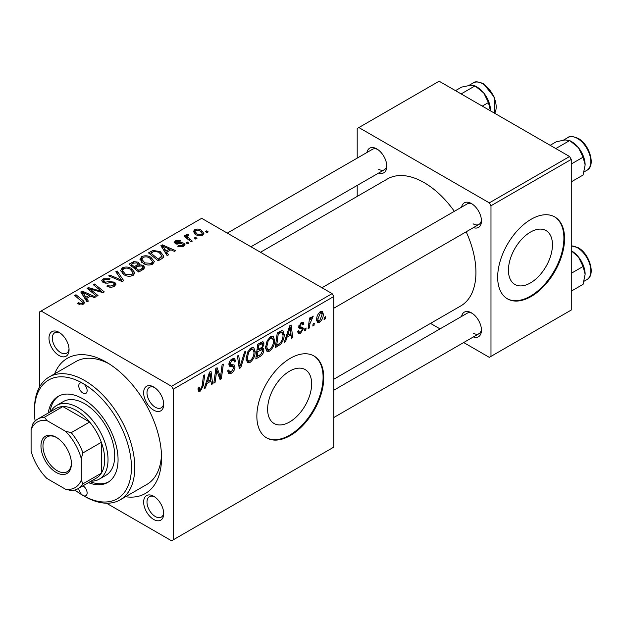 <?xml version="1.0" encoding="UTF-8"?>
<svg xmlns="http://www.w3.org/2000/svg" width="622" height="622" viewBox="0 0 622 622"><rect width="100%" height="100%" fill="white"/><g stroke="black" fill="none" stroke-linecap="round" stroke-linejoin="round"><path stroke-width="0.93" d="M289.642 421.957A31.123 17.968 120 0 0 309.974 394.527A31.123 17.968 120 0 0 305.2 369.592A31.123 17.968 120 0 0 289.642 371.132A31.123 17.968 120 0 0 269.303 398.554A31.123 17.968 120 0 0 274.077 423.496A31.123 17.968 120 0 0 289.642 421.957M290.311 435.548A47.303 27.306 120 0 0 321.209 393.866A47.303 27.306 120 0 0 313.954 355.963A47.303 27.306 120 0 0 290.311 358.311A47.303 27.306 120 0 0 259.405 399.993A47.303 27.306 120 0 0 266.659 437.896A47.303 27.306 120 0 0 290.311 435.548M266.325 437.694A47.303 27.306 120 0 0 289.642 435.167A47.303 27.306 120 0 0 320.447 393.788A47.303 27.306 120 0 0 313.62 355.776M153.681 519.456A14.189 8.195 60 0 1 143.643 502.071A14.189 8.195 60 0 1 153.681 496.278L153.681 496.278A14.189 8.195 60 0 1 163.71 513.655A14.189 8.195 60 0 1 153.681 519.456M154.551 496.83A11.826 6.826 -120 0 0 149.443 496.659A11.826 6.826 -120 0 0 147.624 506.137A11.826 6.826 -120 0 0 155.352 516.555A11.826 6.826 -120 0 0 161.261 517.139A11.826 6.826 -120 0 0 163.679 512.629M59.028 355.512A14.189 8.195 60 0 1 48.99 338.127A14.189 8.195 60 0 1 59.028 332.335L59.028 332.335A14.189 8.195 60 0 1 69.058 349.719A14.189 8.195 60 0 1 59.028 355.512M59.899 332.887A11.826 6.826 -120 0 0 54.79 332.716A11.826 6.826 -120 0 0 52.971 342.193A11.826 6.826 -120 0 0 60.699 352.612A11.826 6.826 -120 0 0 66.608 353.195A11.826 6.826 -120 0 0 69.026 348.685M153.681 410.155A14.189 8.195 60 0 1 143.643 392.777A14.189 8.195 60 0 1 153.681 386.985L153.681 386.985A14.189 8.195 60 0 1 163.71 404.362A14.189 8.195 60 0 1 153.681 410.155M154.551 387.529A11.826 6.826 -120 0 0 149.443 387.366A11.826 6.826 -120 0 0 147.624 396.836A11.826 6.826 -120 0 0 155.352 407.262A11.826 6.826 -120 0 0 161.261 407.845A11.826 6.826 -120 0 0 163.679 403.328M461.586 207.149A14.189 8.195 60 0 1 471.422 203.542L471.422 203.542A14.189 8.195 60 0 1 481.451 220.919A14.189 8.195 60 0 1 473.412 227.629M472.292 204.086A11.826 6.826 -120 0 0 467.176 203.923L321.963 287.761M366.933 152.499A14.189 8.195 60 0 1 376.769 148.891L376.769 148.891A14.189 8.195 60 0 1 386.798 166.268A14.189 8.195 60 0 1 378.759 172.986M377.64 149.443A11.826 6.826 -120 0 0 372.524 149.272L227.31 233.11M461.586 316.442A14.189 8.195 60 0 1 471.422 312.835L471.422 312.835A14.189 8.195 60 0 1 481.451 330.212A14.189 8.195 60 0 1 473.412 336.93M472.292 313.387A11.826 6.826 -120 0 0 467.176 313.216L333.789 390.227M54.619 373.838A78.045 45.056 60 0 1 106.354 362.167L106.354 362.167A78.045 45.056 60 0 1 161.541 457.753A78.045 45.056 60 0 1 125.574 496.721M108.92 363.722A70.947 40.966 -120 0 0 75.9 361.553L49.138 377.002A70.947 40.966 60 0 1 84.615 380.516A70.947 40.966 60 0 1 130.962 443.035A70.947 40.966 60 0 1 120.085 499.894A70.947 40.966 60 0 1 84.615 496.379L82.944 495.407A68.583 39.598 -120 0 0 131.436 467.41A68.583 39.598 -120 0 0 82.944 383.409A5.909 3.413 -120 0 0 79.981 383.121A5.909 3.413 -120 0 0 79.08 387.856A5.909 3.413 -120 0 0 82.944 393.065A5.909 3.413 -120 0 0 85.898 393.361A5.909 3.413 -120 0 0 86.808 388.626A5.909 3.413 -120 0 0 82.944 383.409A68.583 39.598 -120 0 0 34.443 411.414A68.583 39.598 -120 0 0 35.112 421.063M333.789 379.241L460.747 305.946A73.318 42.327 -120 0 0 466.181 231.804M454.355 211.325A73.318 42.327 -120 0 0 424.095 182.588A73.318 42.327 -120 0 0 387.436 178.957L260.47 252.26M530.449 282.924A31.123 17.968 120 0 0 550.781 255.494A31.123 17.968 120 0 0 546.015 230.56A31.123 17.968 120 0 0 530.449 232.099A31.123 17.968 120 0 0 510.118 259.522A31.123 17.968 120 0 0 514.892 284.464A31.123 17.968 120 0 0 530.449 282.924M531.118 296.515A47.303 27.306 120 0 0 562.024 254.833A47.303 27.306 120 0 0 554.77 216.938A47.303 27.306 120 0 0 531.118 219.278A47.303 27.306 120 0 0 500.22 260.96A47.303 27.306 120 0 0 507.466 298.863A47.303 27.306 120 0 0 531.118 296.515M507.14 298.661A47.303 27.306 120 0 0 530.449 296.134A47.303 27.306 120 0 0 561.262 254.756A47.303 27.306 120 0 0 554.435 216.744M332.117 293.623L333.789 296.515L173.243 389.201L171.571 386.309L332.117 293.623L201.676 218.314L39.458 311.964L39.458 387.125M173.243 389.201L173.243 539.826L171.571 540.79L106.479 503.206M274.652 340.366C274.667 344.642 272.972 348.242 269.544 351.158L267.032 351.453L265.524 347.636L267.133 340.732L270.609 336.681L273.221 336.424L274.652 340.366L273.307 339.589M286.975 337.233L285.537 341.75L284.223 342.512L289.658 325.858L291.143 324.995L292.744 337.59L291.524 338.298L291.135 334.838L286.975 337.233L286.104 336.735M200.424 391.067L198.675 391.339L198.13 388.175L199.351 387.296L199.623 389.559L200.502 389.442L202.096 385.982L203.503 375.595L204.731 374.887L203.285 385.632L200.424 391.067L198.029 389.691M227.675 370.829L229.199 371.707L231.376 371.614L233.755 367.983L233.437 366.98L230.264 366.513L228.888 364.352C229.044 361.95 230.132 360.122 232.162 358.878L234.587 358.513L235.575 361.118L234.362 361.957L233.771 360.239L232.123 360.48L230.101 363.567L230.56 364.508L234.152 364.958L234.968 367.151C234.751 369.81 233.522 371.839 231.298 373.247L228.639 373.721L227.675 370.759L228.888 369.896L229.448 371.948L227.675 370.93M233.437 366.98L228.888 364.337M229.378 366L229.775 366.319M228.943 363.582L230.56 364.508M245.908 351.111L240.8 367.586L239.245 368.481L237.448 355.994L238.677 355.286L240.216 365.985L244.602 351.873L245.908 351.111M255.191 351.601C255.214 355.877 253.512 359.477 250.091 362.393L247.572 362.688L246.071 358.871L247.673 351.966L251.148 347.916L253.76 347.659L255.191 351.601L253.854 350.824M325.555 316.715L325.275 318.814L324.054 319.514L324.311 317.438L325.555 316.715M333.789 296.515L333.789 447.132L173.243 539.826M263.852 350.069C263.712 352.643 262.585 354.688 260.486 356.219L255.797 358.925L257.772 344.261L262.391 341.82L263.262 341.952L264.008 343.95L262.391 348.18L263.176 348.328L263.852 350.069L260.781 348.289M206.854 383.494L205.415 388.011L204.102 388.773L209.536 372.111L211.021 371.256L212.631 383.844L211.402 384.551L211.013 381.092L206.854 383.494L205.991 382.989M216.324 373.464L215.064 382.437L213.836 383.152L215.834 368.473L217.117 367.734L220.468 377.274L222.101 364.857L223.337 364.15L221.354 378.806L220.071 379.552L216.697 370.043L216.324 373.464L215.243 372.842M301.911 328.882L299.268 328.4L298.669 326.962L301.219 322.694L303.295 322.359L303.987 324.078L302.774 324.956L302.315 323.782L301.165 323.953L299.882 326.045L300.006 326.768L302.766 327.343L303.38 328.781L300.512 333.283L298.366 333.633L297.604 331.448L298.824 330.57L299.345 332.187L300.566 332.024L302.168 329.59L301.911 328.882L298.669 327.001L301.724 328.774M298.77 326.052L303.38 328.781M280.6 344.277L275.258 347.69L277.233 333.027L281.649 330.655L282.987 330.803L284.223 334.527C284.301 337.933 283.088 341.183 280.6 344.277L279.441 343.608M323.3 314.056C323.37 317.306 322.11 320.066 319.506 322.32L317.547 322.538L316.606 320.073C316.497 316.707 317.78 313.877 320.462 311.583L322.351 311.381L323.3 314.056L321.831 313.208M314.304 323.215L314.024 325.306L312.812 326.006L313.06 323.93L314.304 323.215M309.95 323.728L309.336 328.012L308.1 328.727L309.538 318.067L310.775 317.352L310.464 319.56L312.438 316.217L313.263 316.093L309.95 323.728L308.862 323.098M306.094 327.95L305.814 330.049L304.601 330.748L304.85 328.673L306.094 327.95M188.754 243.148L187.533 243.855L186.118 242.743L187.362 242.02L188.754 243.148M196.964 238.413L195.743 239.112L194.328 238.001L195.572 237.285L196.964 238.413M139.981 259.662L141.684 256.629C144.973 255.323 148.059 255.549 150.944 257.306L154.365 261.629L152.639 264.179C149.451 265.446 146.419 265.252 143.558 263.572L139.927 259.141M168.476 254.857L167.155 255.619L160.888 245.721L162.373 244.866L175.684 250.697L174.463 251.405L170.879 249.787L166.719 252.182L168.476 254.857M143.425 269.318L138.737 272.032L129.011 264.125L133.823 261.574L138.084 262.173L139.561 263.992L139.328 264.754L143.153 265.275L144.755 267.499L143.425 269.318M123.731 280.685L122.184 281.587L108.687 275.865L109.915 275.149L121.484 280.055L115.832 271.736L117.146 270.974L123.731 280.685M78.535 303.979L77.579 303.303L78.644 302.51L79.554 303.163L82.221 303.248L82.788 302.479L74.733 295.466L75.97 294.75L83.099 300.543L84.6 302.642L83.511 304.088L78.535 303.979M98.004 295.543L96.775 296.251L87.072 288.344L88.355 287.597L101.635 291.399L93.331 284.728L94.567 284.013L104.294 291.912L103.011 292.651L89.716 288.872L98.004 295.543M171.571 386.309L41.138 311M88.355 301.11L87.041 301.872L80.767 291.975L82.259 291.119L95.57 296.951L94.342 297.658L90.758 296.041L86.606 298.443L88.355 301.11M114.386 286.26C111.805 287.605 109.27 287.535 106.797 286.066L107.87 285.28L109.907 286.097L113.103 285.428L114.277 283.982L113.515 282.924L112.178 282.512L107.015 283.197L103.073 282.512L101.697 280.724L103.244 278.827L110.055 278.812L109.208 279.737L104.574 279.636L103.532 280.872L104.216 281.766L105.717 282.108L109.037 281.603L114.619 282.155L116.065 284.106L114.386 286.26M120.52 270.897L122.223 267.864C125.512 266.558 128.599 266.784 131.483 268.541L134.904 272.864L133.178 275.414C129.99 276.681 126.966 276.487 124.097 274.807L120.474 270.376M177.814 246.312L178.716 245.433L182.596 245.651L183.404 244.671L181.888 243.692L175.365 243.668L174.323 242.292L175.49 240.8L180.846 240.691L179.781 241.484L176.5 241.445L175.933 242.199L176.391 242.86L181.849 242.681L184.003 243.218L184.991 244.602L183.599 246.304L177.814 246.312M161.658 258.791L158.198 260.797L148.471 252.89L153.028 250.433L160.251 251.622L163.827 256.116L163.259 257.547L161.658 258.791M202.593 235.334L196.303 235.046L193.38 231.54L194.733 229.689C196.987 228.748 199.118 228.888 201.131 230.109L203.876 233.452L202.593 235.334M192.276 241.118L191.04 241.834L183.964 236.088L185.2 235.373L186.647 236.57L186.196 235.209L186.709 234.323L187.844 234.028L188.691 235.069L187.37 236.026L189.485 238.794L192.276 241.118M208.214 231.913L206.994 232.62L205.579 231.508L206.823 230.785L208.214 231.913M569.581 156.519L571.253 159.419L490.983 205.758L489.312 202.865L569.581 156.519L439.14 81.21L357.199 128.521L357.199 158.12M357.199 185.426L357.199 196.412M490.983 205.758L490.983 356.383L489.312 357.347L463.678 342.543M440.026 328.89L430.517 323.401M490.983 356.383L571.253 310.036L571.253 159.419M489.312 202.865L358.871 127.557M473.093 223.811A11.826 6.826 -120 0 0 479.002 224.402A11.826 6.826 -120 0 0 481.412 219.885M378.44 169.168A11.826 6.826 -120 0 0 384.349 169.752A11.826 6.826 -120 0 0 386.76 165.242M473.093 333.112A11.826 6.826 -120 0 0 479.002 333.695A11.826 6.826 -120 0 0 481.412 329.186M120.085 499.894L146.846 484.445A70.947 40.966 -120 0 0 161.479 454.752M88.355 289.385L88.355 287.597M101.635 292.286L101.635 291.399M94.567 285.739L94.567 284.013M89.716 290.497L89.716 288.872M82.259 294.323L82.259 291.119M86.606 301.188L86.606 298.443M84.048 294.323L85.898 297.262L89.218 295.349L82.625 292.387L84.048 294.323L84.048 297.153M85.898 300.076L85.898 297.262M82.625 294.906L82.625 292.387M89.218 296.927L89.218 295.349M78.644 304.041L78.644 302.51M79.554 304.446L79.554 303.163M82.221 304.601L82.221 303.248M75.97 296.461L75.97 294.75M83.099 304.298L83.099 300.543M107.87 286.61L107.87 285.28M108.244 286.758L108.244 285.506M109.907 287.201L109.907 286.097M113.103 286.859L113.103 285.428M103.244 282.598L103.244 278.827M104.216 282.994L104.216 281.766M105.717 283.228L105.717 282.108M114.619 286.12L114.619 282.155M109.915 276.386L109.915 275.149M121.484 281.292L121.484 280.055M117.146 273.696L117.146 270.974M122.223 273.509L122.223 267.864M131.483 270.103L131.483 268.541M122.355 273.618L122.355 270.508L125.372 274.139L131.895 274.574L133.069 272.77L130.138 269.171C128.093 267.934 125.893 267.771 123.553 268.681L122.379 270.858L122.379 273.641M125.372 275.437L125.372 274.139M131.895 275.958L131.895 274.574M133.823 262.935L133.823 261.574M138.084 266.263L138.084 262.173M139.328 265.68L139.328 264.754M143.153 269.481L143.153 265.275M131.374 264.342L134.406 266.799L137.882 264.233L137.882 266.379L137.882 264.233L136.918 262.904L133.466 263.137L131.374 264.342L131.374 266.053M134.406 268.517L134.406 266.799M135.549 267.724L138.83 270.391L142.251 268.346L142.897 267.273L141.902 265.959L138.123 266.239L135.549 267.724L135.549 269.435M138.83 271.969L138.83 270.391M142.251 270.002L142.251 268.346M178.716 246.74L178.716 245.433M182.596 246.771L182.596 245.651M175.49 243.738L175.49 240.8M176.391 244.081L176.391 242.86M177.2 244.205L177.2 243.186M181.849 243.692L181.849 242.681M184.003 246.048L184.003 243.218M162.373 248.069L162.373 244.866M166.719 254.927L166.719 252.182M164.161 248.069L166.02 251.008L169.34 249.095L162.746 246.125L164.161 248.069L164.161 250.891M166.02 253.823L166.02 251.008M162.746 248.652L162.746 246.125M169.34 250.674L169.34 249.095M153.028 251.848L153.028 250.433M160.251 253.154L160.251 251.622M150.835 253.107L158.291 259.156L161.984 255.86L158.96 252.283L154.342 251.311L150.835 253.107L150.835 254.818M158.291 260.735L158.291 259.156M159.854 259.833L159.854 258.254M141.684 262.274L141.684 256.629M150.944 258.869L150.944 257.306M141.808 262.383L141.808 259.273L144.825 262.904L151.356 263.339L152.53 261.535L149.599 257.936C147.546 256.699 145.354 256.536 143.013 257.446L141.839 259.623L141.839 262.406M144.825 264.202L144.825 262.904M151.356 264.723L151.356 263.339M194.733 233.934L194.733 229.689M201.131 231.703L201.131 230.109M195.743 230.334L194.981 231.485L197.392 234.269L201.544 234.712L202.236 233.623L199.911 230.809L195.743 230.334M197.392 235.567L197.392 234.269M201.544 235.785L201.544 234.712M195.572 238.98L195.572 237.285M185.2 237.083L185.2 235.373M186.647 238.265L186.647 236.57M186.709 238.312L186.709 234.323M187.844 235.248L187.844 234.028M187.362 243.715L187.362 242.02M206.823 232.48L206.823 230.785M324.217 318.2L325.275 318.814M259.117 355.426L260.486 356.219M261.17 342.31L264.008 343.95M261.535 347.682L262.391 348.18M258.775 345.264L258.161 349.836L262.119 346.99L262.787 344.712L262.36 343.616L258.775 345.264L257.726 344.658M257.104 349.222L258.161 349.836M259.491 343.274L260.859 344.059M257.928 351.547L257.259 356.499L260.742 354.416L262.639 350.73L262.235 349.587L257.928 351.547L256.878 350.94M256.21 355.893L257.259 356.499M259.141 349.269L260.509 350.062M246.156 360.122L250.091 362.393M248.629 352.449L247.284 358.233L248.326 360.915L250.176 360.768C252.781 358.35 254.048 355.481 253.97 352.153L252.936 349.362L251.109 349.517L248.629 352.449L247.696 351.912M246.118 357.564L247.284 358.233M249.912 348.833L251.109 349.517M238.965 366.521L240.8 367.586M238.762 365.153L240.216 365.985M227.683 371.155L231.298 373.247M228.888 364.36L233.196 366.84M232.193 358.855L235.582 360.814M231.936 359.011L235.575 361.118M230.925 359.788L232.123 360.48M229.059 362.96L230.101 363.567M228.943 363.575L230.373 364.399M228.927 363.668L234.968 367.151M198.348 388.019L199.242 388.54M202.228 385.018L203.285 385.632M204.521 387.49L205.415 388.011M211.231 383.043L212.631 383.844M209.645 380.299L211.013 381.092M209.14 376.582L207.523 381.527L210.842 379.614L210.112 373.262L209.14 376.582L208.246 376.069M206.636 381.014L207.523 381.527M209.311 372.796L210.112 373.262M214.015 381.83L215.064 382.437M218.843 376.333L220.468 377.274M219.341 377.647L221.354 378.806M215.702 369.468L216.697 370.043M301.406 322.585L303.987 324.078M300.247 323.424L301.165 323.953M298.925 325.493L299.882 326.045M297.604 331.604L300.512 333.283M284.635 341.229L285.537 341.75M291.353 336.782L292.744 337.59M289.766 334.045L291.135 334.838M289.261 330.329L287.644 335.274L290.964 333.353L290.233 327.001L289.261 330.329L288.367 329.808M286.75 334.76L287.644 335.274M289.432 326.542L290.233 327.001M277.358 344.899L278.726 345.684M282.893 333.757L284.223 334.527M278.236 334.03L276.72 345.264L278.283 344.363C281.509 342.154 283.088 339.076 283.01 335.141L281.541 332.35L278.236 334.03L277.179 333.423M275.663 344.658L276.72 345.264M279.978 331.448L282.17 332.467L280.188 331.324M265.617 348.888L269.544 351.158M268.09 341.214L266.745 346.998L267.787 349.681L269.637 349.533C272.242 347.115 273.509 344.246 273.431 340.918L272.397 338.127L270.562 338.282L268.09 341.214L267.157 340.677M265.578 346.33L266.745 346.998M269.373 337.598L270.562 338.282M316.629 320.657L319.506 322.32M320.408 312.843L317.826 319.218L318.464 321.177L319.514 321.084L322.079 314.748L321.434 312.765L319.483 312.306M316.699 318.565L317.826 319.218M312.967 324.7L314.024 325.306M308.279 327.405L309.336 328.012M309.422 318.962L310.464 319.56M311.536 317.197L312.78 317.912M311.365 317.484L312.166 317.951M304.757 329.435L305.814 330.049M78.761 488.247A5.909 3.413 -120 0 0 82.944 495.407A5.909 3.413 -120 0 0 85.898 495.703A5.909 3.413 -120 0 0 86.816 491.007A5.909 3.413 -120 0 0 83.014 485.798M88.464 482.649A49.667 28.674 -120 0 0 107.777 482.423A49.667 28.674 -120 0 0 115.389 442.623A49.667 28.674 -120 0 0 82.944 398.857A49.667 28.674 -120 0 0 58.11 396.401A49.667 28.674 -120 0 0 48.259 413.008M58.958 395.942A49.667 28.674 -120 0 0 49.931 412.044M50.825 411.531A42.568 24.577 60 0 1 56.641 405.443L63.327 401.579A42.568 24.577 60 0 1 84.615 403.686A42.568 24.577 60 0 1 112.426 441.2A42.568 24.577 60 0 1 105.895 475.309L99.209 479.173A42.568 24.577 60 0 1 91.03 481.164M34.443 411.414L34.443 409.478A70.947 40.966 60 0 1 49.138 377.002M74.912 490.004A68.583 39.598 -120 0 0 82.944 495.407L84.615 496.379M90.136 481.685A49.667 28.674 -120 0 0 108.593 481.918M585.139 164.923A18.924 10.924 60 0 0 578.444 147.678A18.924 10.924 -120 0 0 571.758 141.746L569.69 140.549L578.444 147.678L583.071 157.195L585.139 164.923L583.071 175.039L571.253 181.857M571.253 164.014L583.071 157.195M555.804 148.565L569.69 140.549L565.064 139.95L556.301 141.746L550.151 145.299M571.253 250.79L578.444 256.972A18.924 10.924 -120 0 0 571.758 251.039L571.253 250.752M571.253 273.315L583.071 266.488L585.139 274.216L583.071 284.332L571.253 291.15M585.139 274.216A18.924 10.924 60 0 0 578.444 256.972L583.071 266.488M482.26 106.105L488.418 102.544L490.478 110.848M461.151 93.914L475.037 85.898L483.792 93.028L488.418 102.544M455.498 90.649L461.656 87.096L470.411 85.3L475.037 85.898M490.486 110.273A18.924 10.924 -120 0 0 483.792 93.028A18.924 10.924 -120 0 0 476.32 86.668M40.966 446.075A21.521 12.424 60 0 1 56.182 437.289A21.521 12.424 60 0 1 71.406 463.647A21.521 12.424 60 0 1 56.182 472.432A21.521 12.424 60 0 1 40.966 446.075M56.695 437.593A20.106 11.608 -120 0 0 47.14 436.869A20.106 11.608 -120 0 0 42.972 446.075A20.106 11.608 -120 0 0 51.75 466.306A20.106 11.608 -120 0 0 67.238 471.686A20.106 11.608 -120 0 0 71.398 463.048M56.641 405.443A42.568 24.577 60 0 1 89.444 416.849A42.568 24.577 60 0 1 108.026 459.689A42.568 24.577 60 0 1 99.209 479.173M81.272 480.091L82.944 483.823A40.205 23.216 60 0 1 77.96 488.713L96.356 478.093A40.205 23.216 -120 0 0 101.339 473.202A40.205 23.216 -120 0 0 104.683 459.689A40.205 23.216 -120 0 0 101.339 442.304A40.205 23.216 -120 0 0 89.63 422.035L62.876 406.586A40.205 23.216 -120 0 0 56.151 408.452L37.755 419.072A40.205 23.216 60 0 1 44.481 417.207L46.875 420.519A37.841 21.848 -120 0 0 31.1 429.623L31.1 451.129A37.841 21.848 -120 0 0 46.875 478.45L65.497 489.203A37.841 21.848 -120 0 0 81.272 480.091L81.272 458.593A37.841 21.848 -120 0 0 65.497 431.271L46.875 420.519M65.497 431.271L71.235 432.655L89.63 422.035A40.205 23.216 -120 0 0 62.876 406.586L44.481 417.207M82.944 483.823L101.339 473.202L101.339 442.304L82.944 452.925L81.272 458.593M31.1 429.623L32.772 423.963A40.205 23.216 60 0 1 37.755 419.072M77.96 488.713A40.205 23.216 60 0 1 71.235 490.579L65.497 489.203M71.235 432.655A40.205 23.216 60 0 1 82.944 452.925M94.357 290.311L94.357 289.222M98.719 291.493L98.719 290.435M92.118 292.457L92.118 290.699M109.037 282.893L109.037 281.603M118.009 279.814L118.009 278.524M132.004 263.977L132.004 262.398M136.389 267.242L136.389 265.656M141.108 270.656L141.108 269.077M178.965 244.065L178.965 243.047M151.387 252.789L151.387 251.21M189.485 240.566L189.485 238.794M238.288 361.81L239.812 362.688M228.943 365.036L231.726 366.646M216.915 370.868L218.711 371.909M217.894 373.861L219.846 374.988M298.708 327.444L300.745 328.626M278.64 332.218L280.009 333.011M567.979 137.524C569.464 135.899 572.854 136.187 578.149 138.395C589.617 144.405 595.954 165.988 586.904 170.296A18.917 10.924 -120 0 0 589.804 155.135A18.917 10.924 -120 0 0 577.441 138.465A18.917 10.924 -120 0 0 567.979 137.524L563.439 140.152M571.253 245.838L578.149 247.688C589.617 253.706 595.954 275.282 586.904 279.597A18.917 10.924 -120 0 0 589.804 264.436A18.917 10.924 -120 0 0 577.441 247.758A18.917 10.924 -120 0 0 571.253 245.939M494.653 113.258A18.917 10.924 -120 0 0 482.789 83.814A18.917 10.924 -120 0 0 473.334 82.881C474.811 81.249 478.201 81.536 483.496 83.745L494.863 97.887L494.739 113.313M82.788 302.479L82.788 304.43M114.277 283.982L114.277 286.322M103.532 280.872L103.532 282.746M133.069 272.77L133.069 275.468M142.897 267.273L142.897 269.629M183.404 244.671L183.404 246.413M175.933 242.199L175.933 243.941M161.984 255.86L161.984 258.596M152.53 261.535L152.53 264.233M194.981 231.485L194.981 234.144M202.236 233.623L202.236 235.52M187.37 236.026L187.37 238.848M262.36 343.616L260.634 342.613M262.235 349.587L260.408 348.53M252.936 349.362L250.806 348.133M248.326 360.915L246.094 359.633M233.771 360.239L231.796 359.104M199.623 389.559L198.068 388.657M299.345 332.187L297.806 331.301M302.315 323.782L300.838 322.935M300.138 326.908L298.754 326.107M272.397 338.127L270.267 336.899M267.787 349.681L265.555 348.398M321.434 312.765L319.957 311.91M318.464 321.177L316.606 320.105M586.904 170.296L584.035 171.952M333.789 308.24L479.002 224.402M479.002 333.695L333.789 417.533M586.904 279.597L584.035 281.245M384.349 169.752L250.961 246.763M473.334 82.881L468.786 85.502"/></g></svg>
